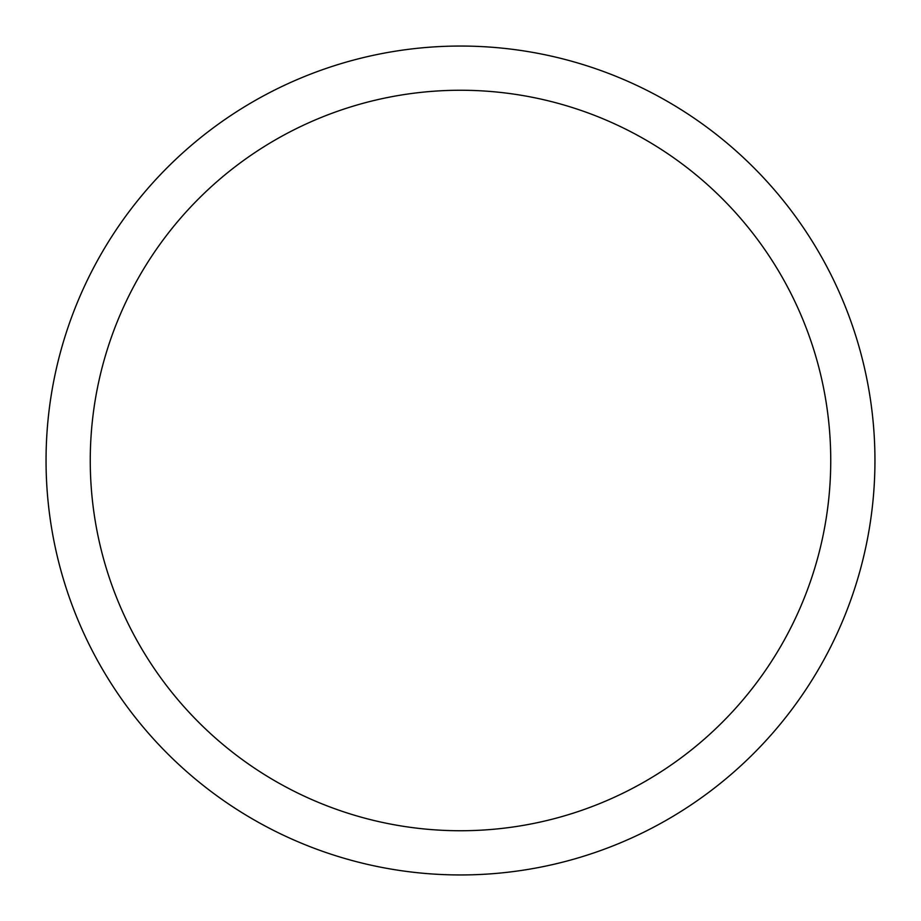 <?xml version="1.0" encoding="UTF-8"?>
<svg xmlns="http://www.w3.org/2000/svg" width="921" height="921" viewBox="0 0 921 921"><rect width="100%" height="100%" fill="white"/><g stroke="black" fill="none" stroke-linecap="round" stroke-linejoin="round"><path stroke-width="1.38" d="M874.95 460.5A414.45 414.45 0 0 0 460.5 46.05A414.45 414.45 0 0 0 46.05 460.5A414.45 414.45 0 0 0 460.5 874.95A414.45 414.45 0 0 0 874.95 460.5M830.742 460.5A370.242 370.242 0 0 0 460.5 90.258A370.242 370.242 0 0 0 90.258 460.5A370.242 370.242 0 0 0 460.5 830.742A370.242 370.242 0 0 0 830.742 460.5"/></g></svg>
